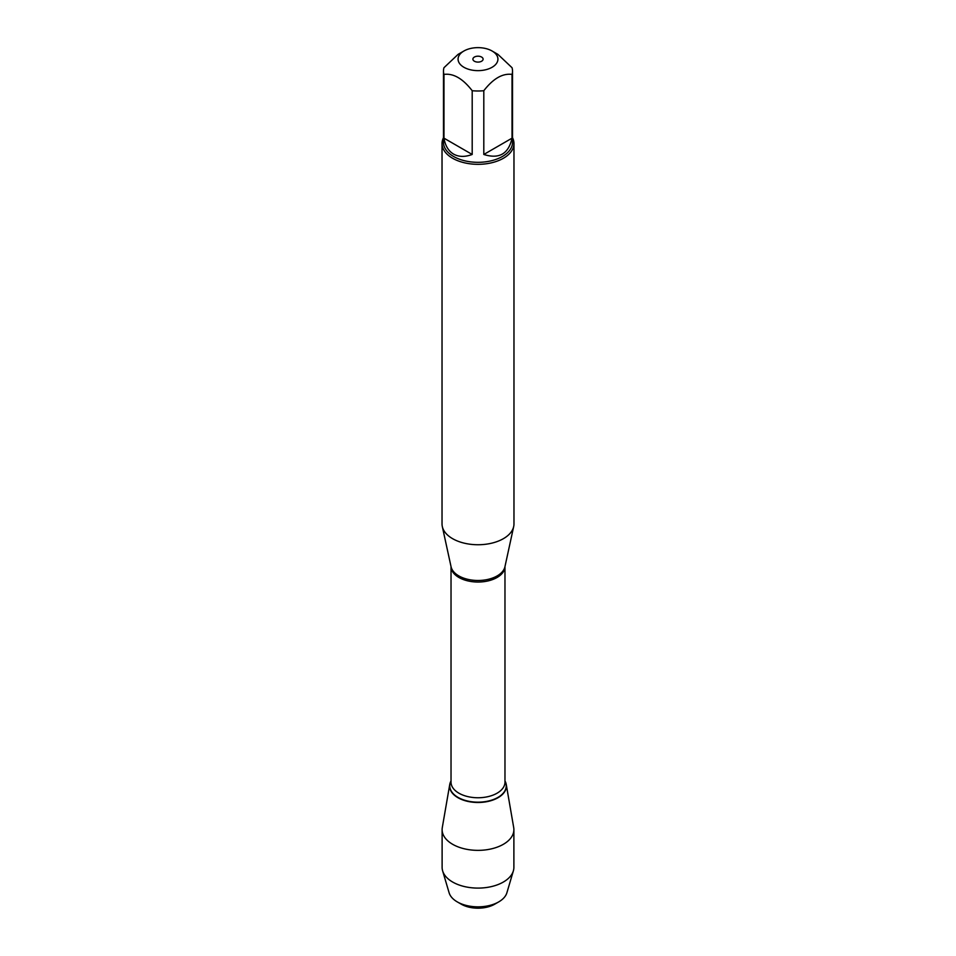 <?xml version="1.0" encoding="UTF-8"?>
<svg xmlns="http://www.w3.org/2000/svg" width="956" height="956" viewBox="0 0 956 956"><rect width="100%" height="100%" fill="white"/><g stroke="black" fill="none" stroke-linecap="round" stroke-linejoin="round"><path stroke-width="1.43" d="M481.609 57.061A5.103 2.952 180 0 1 483.103 59.141A5.103 2.952 180 0 1 478 62.092A5.103 2.952 180 0 1 472.897 59.141A5.103 2.952 180 0 1 476.04 56.416A5.103 2.952 180 0 1 481.609 57.061M442.031 143.555L442.031 523.972A35.97 20.769 0 0 0 442.317 526.565A35.97 20.769 0 0 0 452.57 538.658A35.97 20.769 0 0 0 489.663 543.617A35.97 20.769 0 0 0 513.683 526.565A35.97 20.769 0 0 0 513.97 523.972L513.97 143.555A35.97 20.769 180 0 1 491.766 162.747A35.97 20.769 180 0 1 452.57 158.242A35.97 20.769 180 0 1 442.031 143.555A35.97 20.769 180 0 1 443.476 137.748M512.524 71.055L512.524 142.384A34.524 19.933 180 0 1 491.217 160.799A34.524 19.933 180 0 1 453.586 156.485A34.524 19.933 180 0 1 443.476 142.384L443.476 71.055A34.524 19.933 0 0 0 443.966 74.413L443.966 138.166C445.257 145.73 448.46 151.036 453.586 154.107C458.796 157.011 464.998 157.131 472.192 154.466L472.192 90.712A34.524 19.933 0 0 0 483.808 90.712L483.808 154.466C499.151 159.317 508.568 153.892 512.034 138.166L512.034 74.413A34.524 19.933 0 0 0 512.524 71.055A34.524 19.933 0 0 0 512.034 67.709L497.921 54.373L492.089 51.003A19.933 11.508 0 0 0 481.346 47.8A19.933 11.508 0 0 0 463.911 51.003A19.933 11.508 0 0 0 463.911 67.278A19.933 11.508 0 0 0 492.089 67.278A19.933 11.508 0 0 0 492.089 51.003M512.524 137.748A35.97 20.769 180 0 1 513.97 143.555M463.911 51.003L458.079 54.373L443.966 67.709A34.524 19.933 0 0 0 443.476 71.055M443.966 74.413C453.371 73.134 462.788 78.571 472.192 90.712M483.808 90.712C493.212 78.571 502.629 73.146 512.034 74.413M449.75 784.47A28.393 16.395 0 0 1 451.029 780.98A28.393 16.395 0 0 0 478 802.49A28.393 16.395 0 0 0 504.971 780.98A28.393 16.395 0 0 1 506.25 784.47L513.707 827.585A35.886 20.721 180 0 1 513.886 829.641A35.886 20.721 180 0 1 491.731 848.785A35.886 20.721 180 0 1 452.63 844.291A35.886 20.721 180 0 1 442.114 829.641A35.886 20.721 180 0 1 442.293 827.585L449.75 784.47A28.393 16.395 0 0 0 457.924 797.686A28.393 16.395 0 0 0 490.153 800.913A28.393 16.395 0 0 0 506.25 784.47M512.034 138.166L483.808 154.466M472.192 154.466L443.966 138.166M513.886 829.641L513.886 867.379A35.886 20.721 180 0 1 513.372 870.856A35.886 20.721 180 0 1 488.886 887.12A35.886 20.721 180 0 1 452.63 882.03A35.886 20.721 180 0 1 442.628 870.856A35.886 20.721 180 0 1 442.114 867.379L442.114 829.641M498.733 901.89L494.718 904.197A23.649 13.647 180 0 1 461.282 904.197L457.267 901.89A29.313 16.921 0 0 0 498.733 901.89A29.313 16.921 0 0 0 506.895 892.761L513.372 870.856M442.628 870.856L449.105 892.761A29.313 16.921 0 0 0 457.267 901.89L461.282 904.197M442.317 526.565L451.065 566.765A27.15 15.678 0 0 0 458.808 575.894A27.15 15.678 0 0 0 486.807 579.635A27.15 15.678 0 0 0 504.935 566.765L513.683 526.565M504.971 566.609A26.971 15.571 180 0 1 478 582.037A26.971 15.571 180 0 1 451.029 566.609L451.029 782.187A26.971 15.571 0 0 0 478 797.758A26.971 15.571 0 0 0 504.971 782.187L504.971 566.609M504.971 781.076A28.214 16.288 180 0 1 478 802.168A28.214 16.288 180 0 1 451.029 781.076"/></g></svg>
